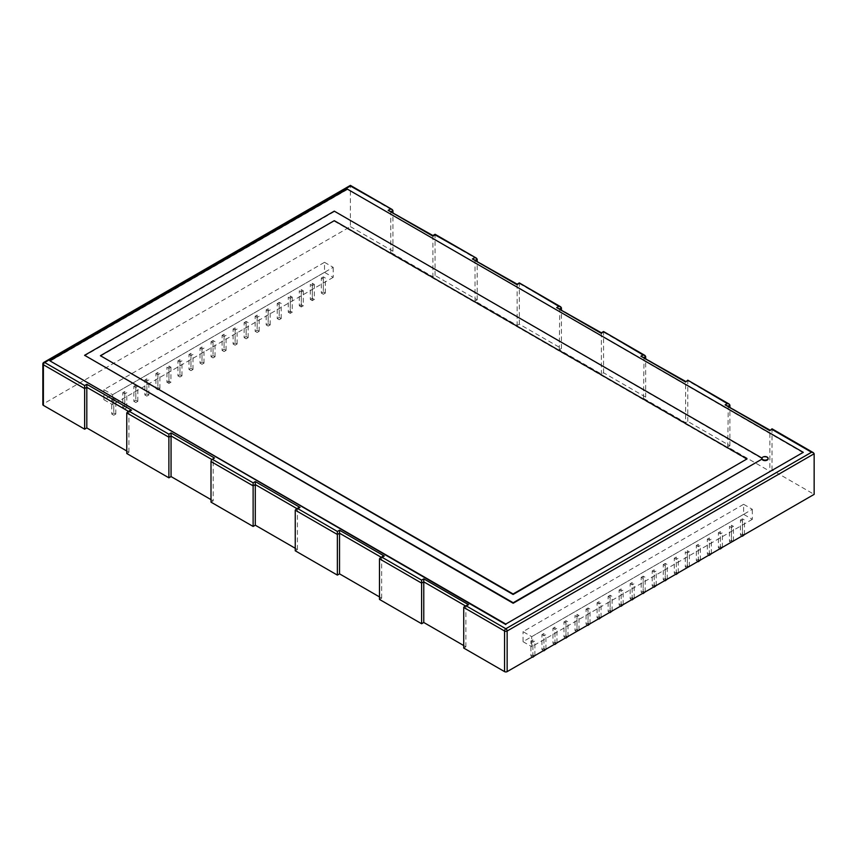 <?xml version="1.0" encoding="UTF-8"?>
<svg xmlns="http://www.w3.org/2000/svg" width="857" height="857" viewBox="0 0 857 857"><rect width="100%" height="100%" fill="white"/><g stroke="black" fill="none" stroke-linecap="round" stroke-linejoin="round"><path stroke-width="0.64" stroke-dasharray="4.29 3.21" d="M100.408 356.212L334.284 220.678M334.284 221.181L746.972 459.448M768.076 458.591A3.074 1.768 0 0 0 765.033 457.07A3.074 1.768 0 0 0 762.002 458.591L334.284 211.154M334.284 211.658L84.597 355.805M803.255 452.828L347.31 189.086M347.31 189.59L49.856 361.322M214.475 458.013A1.843 1.061 120 0 0 213.179 460.273L211.925 459.556M211.004 502.138L213.179 500.884L213.179 460.273M298.182 507.847L297.411 508.908L296.876 508.597M129.696 410.578L128.936 411.639L128.389 411.328M382.415 556.482L381.654 557.543L381.119 557.232M43.771 362.415A1.843 1.061 -120 0 0 43.386 363.25L43.386 403.872L350.395 226.623L350.395 186.012L392.945 210.576M466.658 605.117L465.897 606.178L465.362 605.867M390.01 210.768L432.892 236.146L435.067 234.893L477.188 259.21M432.892 235.525L432.892 276.757L435.067 275.504L477.188 299.821L475.014 301.075L517.135 325.403L519.31 324.139L561.431 348.467L559.257 349.72L601.378 374.038L603.553 372.784L645.664 397.102L643.5 398.355L685.621 422.672L687.785 421.419L729.907 445.736L727.743 446.99L769.854 471.307L772.028 470.054L814.15 494.371M772.028 470.054L772.028 429.443L814.15 453.76M474.253 259.403L517.135 284.781L519.31 283.528L561.431 307.845M769.854 430.064L769.854 430.696L772.028 429.443M517.135 284.16L517.135 325.403M726.972 405.307L769.854 430.696L769.854 471.307M687.785 421.419L687.785 380.797L729.907 405.125M685.621 381.429L685.621 382.051L687.785 380.797M558.496 308.038L601.378 333.416L603.553 332.162L645.664 356.48M642.739 356.673L685.621 382.051L685.621 422.672M601.378 332.795L601.378 374.038M463.723 648.053L465.897 646.799L463.723 645.546M379.48 599.418L381.654 598.165L379.48 596.911M295.247 550.783L297.411 549.519L295.247 548.266M213.179 500.884L211.004 499.631M126.761 453.503L128.936 452.25L126.761 450.996M43.386 403.872A1.843 1.061 0 0 0 42.85 404.622M350.395 226.623L392.945 251.187L390.771 252.44L432.892 276.757M743.63 504.302L752.317 509.315L531.726 636.665L523.038 631.652L743.63 504.302L743.63 514.329L752.317 519.342L752.317 509.315M324.514 262.317L333.191 267.33L112.61 394.691L103.922 389.678L324.514 262.317L324.514 272.355L333.191 277.368L333.191 267.33M297.411 549.519L297.411 508.908L295.247 510.161M128.936 452.25L128.936 411.639L126.761 412.892M381.654 598.165L381.654 557.543L379.48 558.796M392.945 251.187L392.945 212.461M465.897 646.799L465.897 606.178L463.723 607.431M390.771 252.44L390.771 211.829L391.317 211.518M435.067 275.504L435.067 234.893M477.188 299.821L477.188 261.096M475.014 301.075L475.014 260.464L475.56 260.153M727.743 446.99L728.279 406.057M519.31 324.139L519.31 283.528M729.907 445.736L729.907 407M561.431 348.467L561.431 309.731M559.257 349.72L559.792 308.788M643.5 398.355L644.036 357.423M645.664 397.102L645.664 358.365M603.553 372.784L603.553 332.162M752.317 519.342L531.726 646.692L531.726 636.665M743.63 514.329L523.038 641.679L523.038 631.652M523.038 641.679L531.726 646.692M333.191 277.368L112.61 404.718L112.61 394.691M324.514 272.355L103.922 399.705L103.922 389.678M103.922 399.705L112.61 404.718M577.018 616.686L579.011 615.53L577.018 614.383L575.015 615.53L577.018 616.686L577.018 631.277M586.049 609.166L588.041 608.009L590.044 609.166L588.041 610.323L586.049 609.166L586.049 624.207L587.656 625.139M608.106 596.429L610.109 595.272L612.102 596.429L610.109 597.586L608.106 596.429L608.106 611.469L609.713 612.401M597.083 602.803L599.075 603.949L601.068 602.803L599.075 601.646L597.083 602.803L597.083 617.843L598.689 618.765M652.22 570.955L654.223 572.112L656.216 570.955L654.223 569.809L652.22 570.955L652.22 586.006L653.827 586.927M641.197 577.329L643.189 576.172L645.192 577.329L643.189 578.486L641.197 577.329L641.197 592.369L642.804 593.301M630.163 583.692L632.166 584.849L634.159 583.692L632.166 582.546L630.163 583.692L630.163 598.732L631.77 599.664M619.14 590.066L621.132 591.212L623.135 590.066L621.132 588.909L619.14 590.066L619.14 605.106L620.747 606.028M707.368 539.117L709.371 540.274L711.364 539.117L709.371 537.971L707.368 539.117L707.368 554.158L708.975 555.09M696.345 545.491L698.337 546.637L700.34 545.491L698.337 544.334L696.345 545.491L696.345 560.532L697.952 561.453M687.314 553.011L689.307 551.854L687.314 550.708L685.311 551.854L687.314 553.011L687.314 567.602M674.288 558.228L676.28 559.375L678.283 558.228L676.28 557.071L674.288 558.228L674.288 573.269L675.894 574.19M663.254 564.592L665.257 563.435L667.249 564.592L665.257 565.749L663.254 564.592L663.254 579.632L664.861 580.564M740.459 520.017L742.462 518.86L744.454 520.017L742.462 521.174L740.459 520.017L740.459 535.057L742.066 535.989M731.428 527.537L733.431 526.38L731.428 525.234L729.436 526.38L731.428 527.537L731.428 542.127M718.402 532.754L720.394 533.911L722.397 532.754L720.394 531.597L718.402 532.754L718.402 547.794L720.009 548.726M530.901 641.004L532.893 642.161L534.897 641.004L532.893 639.847L530.901 641.004L530.901 656.044L532.508 656.976M541.935 634.641L543.927 635.787L545.93 634.641L543.927 633.484L541.935 634.641L541.935 649.681L543.542 650.602M563.992 621.903L565.984 620.747L567.987 621.903L565.984 623.06L563.992 621.903L563.992 636.944L565.599 637.876M552.958 628.267L554.961 629.424L556.954 628.267L554.961 627.12L552.958 628.267L552.958 643.307L554.565 644.239M277.218 303.507L279.221 302.36L281.214 303.507L279.221 304.663L277.218 303.507L277.218 318.558L279.221 319.704L279.221 304.663M266.195 309.88L268.187 311.037L270.191 309.88L268.187 308.724L266.195 309.88L266.195 324.921L268.187 326.078L268.187 311.037M255.161 316.244L257.164 317.401L259.157 316.244L257.164 315.097L255.161 316.244L255.161 331.295L257.164 332.441L257.164 317.401M244.138 322.618L246.13 321.461L248.134 322.618L246.13 323.764L244.138 322.618L244.138 337.658L246.13 338.815L246.13 323.764M200.013 348.081L202.016 349.238L204.009 348.081L202.016 346.935L200.013 348.081L200.013 363.132L202.016 364.279L202.016 349.238M211.047 341.718L213.039 340.561L215.043 341.718L213.039 342.875L211.047 341.718L211.047 356.758L213.039 357.915L213.039 342.875M233.104 328.981L235.107 330.138L237.1 328.981L235.107 327.835L233.104 328.981L233.104 344.021L235.107 345.178L235.107 330.138M222.081 335.355L224.073 336.501L226.066 335.355L224.073 334.198L222.081 335.355L222.081 350.395L224.073 351.541L224.073 336.501M168.925 368.339L170.929 367.192L168.925 366.035L166.933 367.192L168.925 368.339L168.925 383.39L170.929 382.233L170.929 367.192M177.956 360.818L179.959 361.975L181.952 360.818L179.959 359.672L177.956 360.818L177.956 375.859L179.959 377.016L179.959 361.975M188.99 354.455L190.982 355.612L192.986 354.455L190.982 353.298L188.99 354.455L188.99 369.496L190.982 370.653L190.982 355.612M155.899 373.556L157.892 374.713L159.895 373.556L157.892 372.409L155.899 373.556L155.899 388.596L157.892 389.753L157.892 374.713M321.343 278.043L323.335 276.886L325.339 278.043L323.335 279.189L321.343 278.043L321.343 293.083L323.335 294.24L323.335 279.189M312.312 285.563L314.305 284.406L312.312 283.26L310.309 284.406L312.312 285.563L312.312 300.603L314.305 299.447L314.305 284.406M301.278 291.926L303.282 290.78L301.278 289.623L299.286 290.78L301.278 291.926L301.278 306.967L303.282 305.82L303.282 290.78M290.255 298.3L292.248 297.143L290.255 295.986L288.252 297.143L290.255 298.3L290.255 313.341L292.248 312.184L292.248 297.143M144.865 379.93L146.868 381.076L148.861 379.93L146.868 378.773L144.865 379.93L144.865 394.97L146.868 396.116L146.868 381.076M111.785 399.03L113.777 400.187L115.781 399.03L113.777 397.873L111.785 399.03L111.785 414.07L113.777 415.227L113.777 400.187M122.808 392.656L124.811 393.813L126.804 392.656L124.811 391.51L122.808 392.656L122.808 407.707L124.811 408.853L124.811 393.813M133.842 386.293L135.834 387.45L137.838 386.293L135.834 385.136L133.842 386.293L133.842 401.333L135.834 402.49L135.834 387.45M579.011 630.12L579.011 615.53M579.011 630.581L577.018 629.424L577.018 614.383M577.018 629.424L575.015 630.581L575.015 615.53M575.015 630.581L576.622 631.502M588.041 608.009L588.041 623.06L586.049 624.207M588.041 624.914L588.041 610.323M590.044 623.757L590.044 609.166M588.041 623.06L590.044 624.207M610.109 595.272L610.109 610.323L608.106 611.469M610.109 612.177L610.109 597.586M612.102 611.02L612.102 596.429M610.109 610.323L612.102 611.469M599.075 618.54L599.075 603.949M601.068 617.394L601.068 602.803M601.068 617.843L599.075 616.686L599.075 601.646M599.075 616.686L597.083 617.843M654.223 586.702L654.223 572.112M656.216 585.545L656.216 570.955M656.216 586.006L654.223 584.849L654.223 569.809M654.223 584.849L652.22 586.006M643.189 576.172L643.189 591.212L641.197 592.369M643.189 593.076L643.189 578.486M645.192 591.919L645.192 577.329M643.189 591.212L645.192 592.369M632.166 599.439L632.166 584.849M634.159 598.282L634.159 583.692M634.159 598.732L632.166 597.586L632.166 582.546M632.166 597.586L630.163 598.732M621.132 605.803L621.132 591.212M623.135 604.656L623.135 590.066M623.135 605.106L621.132 603.949L621.132 588.909M621.132 603.949L619.14 605.106M709.371 554.865L709.371 540.274M711.364 553.708L711.364 539.117M711.364 554.158L709.371 553.011L709.371 537.971M709.371 553.011L707.368 554.158M698.337 561.228L698.337 546.637M700.34 560.082L700.34 545.491M700.34 560.532L698.337 559.375L698.337 544.334M698.337 559.375L696.345 560.532M689.307 566.445L689.307 551.854M689.307 566.895L687.314 565.749L687.314 550.708M687.314 565.749L685.311 566.895L685.311 551.854M685.311 566.895L686.918 567.827M676.28 573.965L676.28 559.375M678.283 572.819L678.283 558.228M678.283 573.269L676.28 572.112L676.28 557.071M676.28 572.112L674.288 573.269M665.257 563.435L665.257 578.486L663.254 579.632M665.257 580.339L665.257 565.749M667.249 579.182L667.249 564.592M665.257 578.486L667.249 579.632M742.462 518.86L742.462 533.911L740.459 535.057M742.462 535.764L742.462 521.174M744.454 534.607L744.454 520.017M742.462 533.911L744.454 535.057M733.431 540.971L733.431 526.38M733.431 541.431L731.428 540.274L731.428 525.234M731.428 540.274L729.436 541.431L729.436 526.38M729.436 541.431L731.042 542.352M720.394 548.501L720.394 533.911M722.397 547.344L722.397 532.754M722.397 547.794L720.394 546.637L720.394 531.597M720.394 546.637L718.402 547.794M532.893 656.751L532.893 642.161M534.897 655.594L534.897 641.004M534.897 656.044L532.893 654.898L532.893 639.847M532.893 654.898L530.901 656.044M543.927 650.377L543.927 635.787M545.93 649.231L545.93 634.641M545.93 649.681L543.927 648.524L543.927 633.484M543.927 648.524L541.935 649.681M565.984 620.747L565.984 635.787L563.992 636.944M565.984 637.651L565.984 623.06M567.987 636.494L567.987 621.903M565.984 635.787L567.987 636.944M554.961 644.014L554.961 629.424M556.954 642.857L556.954 628.267M556.954 643.307L554.961 642.161L554.961 627.12M554.961 642.161L552.958 643.307M279.221 302.36L279.221 317.401L277.218 318.558M279.221 317.401L281.214 318.558L279.221 319.704M281.214 318.558L281.214 303.507M268.187 308.724L268.187 323.764L270.191 324.921L268.187 326.078M270.191 324.921L270.191 309.88M268.187 323.764L266.195 324.921M257.164 315.097L257.164 330.138L259.157 331.295L257.164 332.441M259.157 331.295L259.157 316.244M257.164 330.138L255.161 331.295M246.13 321.461L246.13 336.501L244.138 337.658M246.13 336.501L248.134 337.658L246.13 338.815M248.134 337.658L248.134 322.618M202.016 346.935L202.016 361.975L204.009 363.132L202.016 364.279M204.009 363.132L204.009 348.081M202.016 361.975L200.013 363.132M213.039 340.561L213.039 355.612L211.047 356.758M213.039 355.612L215.043 356.758L213.039 357.915M215.043 356.758L215.043 341.718M235.107 327.835L235.107 342.875L237.1 344.021L235.107 345.178M237.1 344.021L237.1 328.981M235.107 342.875L233.104 344.021M224.073 334.198L224.073 349.238L226.066 350.395L224.073 351.541M226.066 350.395L226.066 335.355M224.073 349.238L222.081 350.395M170.929 382.233L168.925 381.076L168.925 366.035M168.925 381.076L166.933 382.233L166.933 367.192M166.933 382.233L168.925 383.39M179.959 359.672L179.959 374.713L181.952 375.859L179.959 377.016M181.952 375.859L181.952 360.818M179.959 374.713L177.956 375.859M190.982 353.298L190.982 368.339L192.986 369.496L190.982 370.653M192.986 369.496L192.986 354.455M190.982 368.339L188.99 369.496M157.892 372.409L157.892 387.45L159.895 388.596L157.892 389.753M159.895 388.596L159.895 373.556M157.892 387.45L155.899 388.596M323.335 276.886L323.335 291.926L321.343 293.083M323.335 291.926L325.339 293.083L323.335 294.24M325.339 293.083L325.339 278.043M314.305 299.447L312.312 298.3L312.312 283.26M312.312 298.3L310.309 299.447L310.309 284.406M310.309 299.447L312.312 300.603M303.282 305.82L301.278 304.663L301.278 289.623M301.278 304.663L299.286 305.82L299.286 290.78M299.286 305.82L301.278 306.967M292.248 312.184L290.255 311.037L290.255 295.986M290.255 311.037L288.252 312.184L288.252 297.143M288.252 312.184L290.255 313.341M146.868 378.773L146.868 393.813L148.861 394.97L146.868 396.116M148.861 394.97L148.861 379.93M146.868 393.813L144.865 394.97M113.777 397.873L113.777 412.913L115.781 414.07L113.777 415.227M115.781 414.07L115.781 399.03M113.777 412.913L111.785 414.07M124.811 391.51L124.811 406.55L126.804 407.707L124.811 408.853M126.804 407.707L126.804 392.656M124.811 406.55L122.808 407.707M135.834 385.136L135.834 400.187L137.838 401.333L135.834 402.49M137.838 401.333L137.838 386.293M135.834 400.187L133.842 401.333M42.85 364A1.843 1.061 0 0 1 43.386 363.25L350.395 186.012"/><path stroke-width="1.29" d="M334.284 220.678L746.972 458.945L513.097 593.976L100.408 355.709L334.284 220.678M100.408 355.709L513.097 594.479L746.972 458.945M334.284 211.154L762.002 458.088A3.074 1.768 0 0 1 765.258 456.577A3.074 1.768 0 0 1 768.108 458.345A3.074 1.768 0 0 1 766.212 459.984A3.074 1.768 0 0 1 762.869 459.598A3.074 1.768 0 0 1 762.184 458.988L513.182 602.75L84.597 355.301L334.284 211.154M762.184 458.988L513.182 603.253L84.597 355.301M762.184 459.491A3.074 1.768 0 0 0 762.869 460.102A3.074 1.768 0 0 0 766.212 460.488A3.074 1.768 0 0 0 768.108 458.849A3.074 1.768 0 0 0 768.076 458.591M347.31 189.086L803.255 452.325L505.801 624.057L49.856 360.818L347.31 189.086M505.801 624.057L803.255 452.325M505.801 624.56L49.856 360.818M466.326 605.931L464.483 606.37L463.723 607.431L463.723 648.053L504.548 671.62A1.843 1.061 0 0 0 507.151 671.62L814.15 494.371L814.15 453.76L813.389 452.689L811.547 452.25L505.844 628.749L466.326 605.931L468.5 604.678L423.776 578.861L421.601 580.114L382.093 557.296L384.257 556.043L339.533 530.215L337.369 531.469L297.85 508.662L300.025 507.408L255.29 481.58L253.126 482.834L212.3 459.266L214.475 458.013L171.057 432.946L171.057 435.956L168.883 437.209L126.761 412.892L129.696 410.578L131.539 410.139L86.814 384.311L86.814 387.321L84.639 388.575L43.386 364.761L43.386 405.372L84.639 429.186L84.639 385.564L44.693 362.5L350.395 186.012L350.395 185.38L350.395 186.012L392.185 209.515L392.945 210.576L391.317 211.518M295.247 548.266L255.29 525.202L253.126 526.455L211.004 502.138L211.004 461.527A1.843 1.061 120 0 1 212.3 459.266M253.126 482.834L253.126 485.844L211.004 461.527M255.29 481.58L255.29 484.591L253.126 485.844L253.126 526.455M300.025 507.408L298.182 507.847L295.247 510.161L295.247 550.783L337.369 575.101L337.369 534.479L295.247 510.161M171.057 432.946L168.883 434.199L168.883 477.82L126.761 453.503L126.761 412.892M297.85 508.662L296.008 509.101M168.883 434.199L129.364 411.392L127.522 411.831M337.369 531.469L337.369 534.479L339.533 533.225L339.533 530.215M384.257 556.043L382.415 556.482L379.48 558.796L379.48 599.418L421.601 623.735L421.601 583.114L379.48 558.796M382.093 557.296L380.251 557.736M421.601 580.114L421.601 583.114L423.776 581.86L423.776 578.861M468.5 604.678L464.483 606.37M390.342 209.076L388.167 210.329L432.892 235.525L435.067 234.272L435.067 234.893L435.067 234.272L476.428 258.15L477.188 259.21L475.56 260.153M388.167 210.329L432.892 236.146L432.892 235.525M432.892 236.146L435.067 234.893L476.428 258.15M474.585 257.711L472.411 258.964L517.135 284.781L519.31 282.906L558.818 306.345L556.654 307.599L601.378 333.416L603.553 331.541L643.061 354.98L640.897 356.233L685.621 382.051L687.785 380.176L727.304 403.615L725.129 404.868L769.854 430.696L772.028 428.811L772.028 429.443L811.547 452.25M472.411 258.964L517.135 284.16L519.31 282.906L560.66 306.785L561.431 307.845L559.792 308.788M769.854 430.696L772.028 428.811L813.389 452.689M517.135 284.781L517.135 284.16M725.129 404.868L769.854 430.064M727.304 403.615L729.146 404.054L729.907 405.125L728.279 406.057M558.818 306.345L560.66 306.785M685.621 382.051L687.785 380.176L729.146 404.054M556.654 307.599L601.378 332.795L603.553 331.541L644.903 355.419L645.664 356.48L644.036 357.423M640.897 356.233L685.621 381.429M601.378 333.416L601.378 332.795M643.061 354.98L644.903 355.419M463.723 645.546L423.776 622.482L421.601 623.735M379.48 596.911L339.533 573.847L337.369 575.101M211.004 499.631L171.057 476.567L168.883 477.82M126.761 450.996L86.814 427.932L84.639 429.186M42.85 364A1.843 1.061 0 0 0 43.386 364.761A1.843 1.061 120 0 1 44.693 362.5A1.843 1.061 -120 0 0 43.771 362.415A1.843 1.843 0 0 0 42.85 364L42.85 404.622A1.843 1.061 0 0 0 43.386 405.372M171.057 476.567L171.057 435.956L211.925 459.556M255.29 525.202L255.29 484.591L296.876 508.597M339.533 573.847L339.533 533.225L381.119 557.232M86.814 427.932L86.814 387.321L128.389 411.328M423.776 622.482L423.776 581.86L465.362 605.867M392.945 212.461L392.945 210.576M477.188 261.096L477.188 259.21M729.907 407L729.907 405.125M561.431 309.731L561.431 307.845M645.664 358.365L645.664 356.48M579.011 630.12L577.018 631.277M590.044 623.757L588.041 625.364M612.102 611.02L610.109 612.626M601.068 617.394L599.075 618.99M656.216 585.545L654.223 587.152M645.192 591.919L643.189 593.526M634.159 598.282L632.166 599.889M623.135 604.656L621.132 606.263M711.364 553.708L709.371 555.315M700.34 560.082L698.337 561.689M689.307 566.445L687.314 567.602M678.283 572.819L676.28 574.415M667.249 579.182L665.257 580.789M744.454 534.607L742.462 536.214M733.431 540.971L731.428 542.127M722.397 547.344L720.394 548.951M534.897 655.594L532.893 657.201M545.93 649.231L543.927 650.838M567.987 636.494L565.984 638.101M556.954 642.857L554.961 644.464M129.364 411.392L131.539 410.139M86.814 384.311L84.639 385.564M504.548 671.62L504.548 630.998A1.843 1.061 -60 0 1 505.844 628.749A1.843 1.061 -120 0 1 507.151 630.998L814.15 453.76M507.151 671.62L507.151 630.998A1.843 1.061 0 0 1 504.548 630.998L463.723 607.431M43.771 362.415L350.395 185.38L392.185 209.515"/></g></svg>
